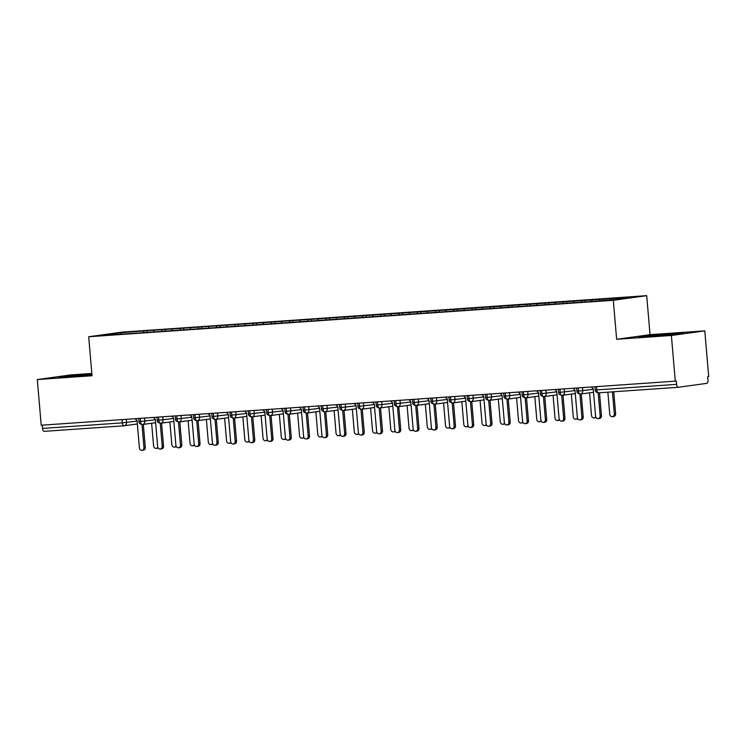 <?xml version="1.0" encoding="UTF-8"?>
<svg xmlns="http://www.w3.org/2000/svg" width="746" height="746" viewBox="0 0 746 746"><rect width="100%" height="100%" fill="white"/><g stroke="black" fill="none" stroke-linecap="round" stroke-linejoin="round"><path stroke-width="1.12" d="M704.784 330.87L650.046 334.674L616.644 339.29L671.381 335.486L704.784 330.87L708.7 376.543L707.684 376.683L707.973 380.022A3.143 1.529 86 0 1 706.723 383.36L678.384 387.277A3.143 1.529 86 0 1 678.338 387.286L598.553 392.825A3.143 1.529 86 0 0 598.6 392.825L678.282 387.286M91.842 373.466L70.702 374.93L37.3 379.546L41.217 425.229L675.298 381.159L671.381 335.486M646.698 295.668L122.092 332.129L88.699 336.744L613.305 300.284L646.698 295.668L650.046 334.674M147.046 330.674L120.74 332.725L101.913 335.327L121.952 334.143L588.342 301.738L614.657 299.687L633.485 297.085L147.046 330.674L147.195 332.39M154.133 330.403L153.639 331.728M162.162 329.844L161.63 331.252M172.382 329.135L171.878 330.459M180.411 328.576L179.879 329.984M190.622 327.867L190.127 329.191M198.65 327.308L198.128 328.716M208.871 326.599L208.376 327.923M216.899 326.039L216.368 327.447M227.12 325.331L226.625 326.655M235.149 324.771L234.617 326.179M245.369 324.062L244.865 325.387M253.398 323.503L252.866 324.911M263.618 322.794L263.114 324.118M271.647 322.235L271.115 323.652M281.857 321.526L281.363 322.85M289.886 320.966L289.364 322.384M300.106 320.258L299.612 321.582M308.135 319.698L307.604 321.116M318.355 318.99L317.861 320.314M326.384 318.43L325.853 319.848M336.605 317.721L336.101 319.046M344.633 317.162L344.102 318.579M354.854 316.453L354.35 317.777M362.882 315.894L362.351 317.311M373.093 315.185L372.599 316.509M381.122 314.625L380.6 316.043M391.342 313.917L390.848 315.241M399.371 313.357L398.84 314.775M409.591 312.649L409.097 313.973M417.62 312.089L417.089 313.506M427.84 311.38L427.337 312.705M435.869 310.821L435.338 312.238M446.08 310.112L445.586 311.436M454.109 309.553L453.587 310.97M464.329 308.844L463.835 310.168M472.358 308.285L471.836 309.702M482.578 307.576L482.084 308.9M490.607 307.016L490.075 308.434M500.827 306.308L500.333 307.632M508.856 305.748L508.324 307.165M519.076 305.039L518.573 306.373M527.105 304.48L526.573 305.897M537.316 303.771L536.822 305.105M545.345 303.212L544.822 304.629M555.565 302.503L555.071 303.836M563.594 301.944L563.062 303.361M573.814 301.235L573.32 302.568M581.843 300.675L581.311 302.093M592.063 299.967L591.559 301.3M600.092 299.407L599.588 300.741M596.539 386.633L596.819 389.906L676.603 384.358L676.314 381.019L675.298 381.159M676.603 384.358A3.143 1.529 86 0 0 678.338 387.286M610.312 298.698L609.808 300.032M123.985 425.807L44.303 431.347A3.143 1.529 -94 0 1 44.247 431.347A3.143 1.529 -94 0 1 42.513 428.428L42.233 425.155M616.644 339.29L613.305 300.284M37.3 379.546L92.038 375.742L88.699 336.744M638.194 337.024L672.314 334.646L683.243 333.136L671.642 333.565L638.194 337.024L671.642 333.565L683.243 333.136L672.314 334.646L638.194 337.024M70.441 376.851L91.972 374.996L58.841 377.28L70.441 376.851M69.77 375.77L58.841 377.28L91.879 373.867L69.77 375.77M120.74 332.725L121.328 333.975M143.913 331.112L143.381 332.52M603.225 298.978L603.355 300.479M582.458 387.612L582.729 390.773A3.143 2.742 82.1 0 1 580.267 394.093A3.143 1.529 -94 0 1 580.211 394.102A3.143 1.529 -94 0 1 578.476 391.174L578.197 387.911M593.284 389.319L576.956 391.23C576.733 392.592 577.814 393.552 580.183 394.102A3.143 1.529 -94 0 1 580.183 394.102A3.143 3.143 0 0 0 580.425 394.084L593.536 392.265M584.976 300.246L585.125 301.962M566.736 301.515L566.876 303.23M548.487 302.783L548.636 304.499M530.238 304.051L530.387 305.767M511.989 305.319L512.138 307.035M493.749 306.587L493.889 308.303M475.5 307.856L475.64 309.571M457.251 309.124L457.401 310.84M439.002 310.392L439.152 312.108M420.753 311.66L420.903 313.376M402.514 312.928L402.654 314.635M384.265 314.197L384.414 315.903M366.016 315.465L366.165 317.171M347.767 316.733L347.916 318.439M329.518 318.001L329.667 319.708M311.278 319.269L311.418 320.976M293.029 320.538L293.178 322.244M274.78 321.806L274.929 323.512M256.531 323.065L256.68 324.78M238.282 324.333L238.431 326.049M220.042 325.601L220.182 327.317M201.793 326.869L201.942 328.585M183.544 328.137L183.693 329.853M165.295 329.406L165.444 331.121M564.209 388.88L564.489 392.042A3.143 2.742 82.1 0 1 562.018 395.361A3.143 1.529 -94 0 1 561.962 395.371A3.143 1.529 -94 0 1 561.934 395.371A3.143 1.529 -94 0 1 560.227 392.443L559.948 389.179M545.969 390.149L546.24 393.31A3.143 2.742 82.1 0 1 543.769 396.63A3.143 1.529 -94 0 1 543.722 396.639A3.143 1.529 -94 0 1 543.694 396.639A3.143 1.529 -94 0 1 541.978 393.711L541.699 390.447M527.72 391.417L527.991 394.578A3.143 2.742 82.1 0 1 525.52 397.898A3.143 1.529 -94 0 1 525.473 397.907A3.143 1.529 -94 0 1 523.739 394.979L523.459 391.715M538.547 393.123L522.209 395.035C521.995 396.396 523.077 397.357 525.445 397.907A3.143 1.529 -94 0 1 525.445 397.907A3.143 3.143 0 0 0 525.688 397.888L538.798 396.07M509.471 392.685L509.742 395.846A3.143 2.742 82.1 0 1 507.271 399.166A3.143 1.529 -94 0 1 507.224 399.175A3.143 1.529 -94 0 1 507.196 399.175A3.143 1.529 -94 0 1 505.49 396.247L505.21 392.983M491.222 393.953L491.493 397.114A3.143 2.742 82.1 0 1 489.031 400.434A3.143 1.529 -94 0 1 488.975 400.443A3.143 1.529 -94 0 1 487.241 397.515L486.961 394.252M502.049 395.66L485.721 397.571C485.506 398.933 486.578 399.893 488.947 400.443A3.143 1.529 -94 0 1 488.947 400.443A3.143 3.143 0 0 0 489.19 400.415L502.3 398.606M472.973 395.221L473.253 398.383A3.143 2.742 82.1 0 1 470.782 401.702A3.143 1.529 -94 0 1 470.726 401.712A3.143 1.529 -94 0 1 470.698 401.712A3.143 1.529 -94 0 1 468.992 398.784L468.712 395.52M454.734 396.49L455.004 399.651A3.143 2.742 82.1 0 1 452.533 402.971A3.143 1.529 -94 0 1 452.486 402.98A3.143 1.529 -94 0 1 452.458 402.98A3.143 1.529 -94 0 1 450.743 400.052L450.463 396.788M436.485 397.758L436.755 400.919A3.143 2.742 82.1 0 1 434.284 404.239A3.143 1.529 -94 0 1 434.237 404.248A3.143 1.529 -94 0 1 432.503 401.32L432.223 398.056M447.311 399.464L430.983 401.376C430.759 402.737 431.841 403.698 434.209 404.248A3.143 1.529 -94 0 1 434.209 404.248A3.143 3.143 0 0 0 434.452 404.22L447.563 402.411M418.236 399.026L418.506 402.187A3.143 2.742 82.1 0 1 416.035 405.507A3.143 1.529 -94 0 1 415.988 405.516A3.143 1.529 -94 0 1 415.96 405.516A3.143 1.529 -94 0 1 414.254 402.588L413.974 399.324M399.987 400.294L400.257 403.455A3.143 2.742 82.1 0 1 397.795 406.775A3.143 1.529 -94 0 1 397.739 406.784A3.143 1.529 -94 0 1 397.711 406.784A3.143 1.529 -94 0 1 396.005 403.856L395.725 400.593M381.747 401.562L382.017 404.724A3.143 2.742 82.1 0 1 379.546 408.043A3.143 1.529 -94 0 1 379.49 408.053A3.143 1.529 -94 0 1 377.756 405.125L377.476 401.861M392.564 403.269L376.236 405.181C376.021 406.542 377.094 407.502 379.462 408.053A3.143 1.529 -94 0 1 379.462 408.053A3.143 3.143 0 0 0 379.705 408.025L392.816 406.216M363.498 402.831L363.768 405.992A3.143 2.742 82.1 0 1 361.297 409.312A3.143 1.529 -94 0 1 361.25 409.321A3.143 1.529 -94 0 1 361.223 409.321A3.143 1.529 -94 0 1 359.507 406.393L359.227 403.129M345.249 404.099L345.519 407.26A3.143 2.742 82.1 0 1 343.048 410.58A3.143 1.529 -94 0 1 343.001 410.589A3.143 1.529 -94 0 1 342.974 410.589A3.143 1.529 -94 0 1 341.267 407.661L340.987 404.397M327 405.367L327.27 408.528A3.143 2.742 82.1 0 1 324.799 411.848A3.143 1.529 -94 0 1 324.752 411.857A3.143 1.529 -94 0 1 323.018 408.929L322.738 405.665M337.826 407.074L321.498 408.985C321.274 410.347 322.356 411.307 324.724 411.857A3.143 1.529 -94 0 1 324.724 411.857A3.143 3.143 0 0 0 324.967 411.829L338.078 410.02M308.751 406.635L309.021 409.796A3.143 2.742 82.1 0 1 306.559 413.116A3.143 1.529 -94 0 1 306.503 413.125A3.143 1.529 -94 0 1 306.475 413.125A3.143 1.529 -94 0 1 304.769 410.197L304.489 406.934M290.511 407.903L290.781 411.065A3.143 2.742 82.1 0 1 288.31 414.384A3.143 1.529 -94 0 1 288.254 414.394A3.143 1.529 -94 0 1 286.52 411.466L286.24 408.202M301.328 409.61L285 411.522C284.785 412.883 285.858 413.844 288.226 414.394A3.143 1.529 -94 0 1 288.226 414.394A3.143 3.143 0 0 0 288.469 414.366L301.589 412.557M272.262 409.172L272.532 412.333A3.143 2.742 82.1 0 1 270.061 415.653A3.143 1.529 -94 0 1 270.015 415.662A3.143 1.529 -94 0 1 268.28 412.734L267.991 409.47M283.088 410.878L266.751 412.79C266.536 414.151 267.609 415.112 269.987 415.662A3.143 1.529 -94 0 1 269.987 415.662A3.143 3.143 0 0 0 270.22 415.634L283.34 413.825M254.013 410.44L254.283 413.601A3.143 2.742 82.1 0 1 251.812 416.921A3.143 1.529 -94 0 1 251.766 416.93A3.143 1.529 -94 0 1 251.738 416.93A3.143 1.529 -94 0 1 250.031 414.002L249.751 410.738M235.764 411.708L236.034 414.869A3.143 2.742 82.1 0 1 233.573 418.189A3.143 1.529 -94 0 1 233.517 418.198A3.143 1.529 -94 0 1 231.782 415.27L231.502 412.006M246.59 413.415L230.262 415.326C230.038 416.688 231.12 417.648 233.489 418.198A3.143 1.529 -94 0 1 233.489 418.198A3.143 3.143 0 0 0 233.731 418.17L246.842 416.361M217.515 412.976L217.785 416.137A3.143 2.742 82.1 0 1 215.324 419.457A3.143 1.529 -94 0 1 215.268 419.466A3.143 1.529 -94 0 1 215.24 419.466A3.143 1.529 -94 0 1 213.533 416.538L213.253 413.275M199.275 414.244L199.546 417.406A3.143 2.742 82.1 0 1 197.075 420.725A3.143 1.529 -94 0 1 197.028 420.735A3.143 1.529 -94 0 1 196.991 420.735A3.143 1.529 -94 0 1 195.284 417.807L195.004 414.543M181.026 415.513L181.297 418.674A3.143 2.742 82.1 0 1 178.826 421.994A3.143 1.529 -94 0 1 178.779 422.003A3.143 1.529 -94 0 1 177.044 419.075L176.765 415.811M191.853 417.219L175.515 419.131C175.301 420.492 176.382 421.453 178.751 422.003A3.143 1.529 -94 0 1 178.751 422.003A3.143 3.143 0 0 0 178.993 421.975L192.104 420.166M162.777 416.781L163.048 419.942A3.143 2.742 82.1 0 1 160.576 423.262A3.143 1.529 -94 0 1 160.53 423.271A3.143 1.529 -94 0 1 160.502 423.271A3.143 1.529 -94 0 1 158.795 420.343L158.516 417.079M144.528 418.049L144.799 421.21A3.143 2.742 82.1 0 1 142.337 424.53A3.143 1.529 -94 0 1 142.281 424.539A3.143 1.529 -94 0 1 142.253 424.539A3.143 1.529 -94 0 1 140.546 421.611L140.267 418.338M591.326 386.997L593.247 388.871L595.588 416.193A2.62 2.285 -97.9 0 0 600.148 415.876L601.462 415.699A2.62 2.285 82.1 0 1 599.542 418.45L598.227 418.627M599.504 392.76L601.462 415.699M598.171 392.834L600.148 415.876M614.322 413.918L615.637 413.741A2.62 2.285 82.1 0 1 613.716 416.492L612.401 416.669A2.62 2.285 -97.9 0 0 614.322 413.918L612.429 391.864M607.869 392.182L609.762 414.235A2.62 2.285 -97.9 0 0 612.401 416.669M615.637 413.741L613.753 391.771M573.087 388.265L574.998 390.139L577.339 417.462A2.62 2.285 -97.9 0 0 581.908 417.145L583.223 416.967A2.62 2.285 82.1 0 1 581.293 419.718L579.978 419.895M581.246 393.963L583.223 416.967M579.931 394.102L581.908 417.145M554.837 389.533L556.749 391.408L559.099 418.73A2.62 2.285 -97.9 0 0 563.659 418.413L564.974 418.236A2.62 2.285 82.1 0 1 563.053 420.986L561.738 421.164M562.997 395.231L564.974 418.236M561.682 395.371L563.659 418.413M536.588 390.801L538.509 392.676L540.85 419.998A2.62 2.285 -97.9 0 0 545.41 419.681L546.725 419.504A2.62 2.285 82.1 0 1 544.804 422.255L543.489 422.432M544.757 396.499L546.725 419.504M543.433 396.639L545.41 419.681M518.339 392.07L520.26 393.944L522.601 421.266A2.62 2.285 -97.9 0 0 527.161 420.949L528.476 420.772A2.62 2.285 82.1 0 1 526.555 423.523L525.24 423.7M526.508 397.767L528.476 420.772M525.184 397.907L527.161 420.949M596.073 417.574A2.62 2.285 82.1 0 1 595.467 417.76L594.152 417.937A2.62 2.285 -97.9 0 0 595.718 416.846M589.564 392.816L591.513 415.503A2.62 2.285 -97.9 0 0 594.152 417.937M577.824 418.842A2.62 2.285 82.1 0 1 577.217 419.028L575.903 419.205A2.62 2.285 -97.9 0 0 577.469 418.114M571.315 394.084L573.264 416.772A2.62 2.285 -97.9 0 0 575.903 419.205M559.575 420.11A2.62 2.285 82.1 0 1 558.968 420.296L557.654 420.474A2.62 2.285 -97.9 0 0 559.22 419.373M553.075 395.352L555.015 418.04A2.62 2.285 -97.9 0 0 557.654 420.474M541.326 421.378A2.62 2.285 82.1 0 1 540.729 421.565L539.405 421.742A2.62 2.285 -97.9 0 0 540.981 420.641M534.826 396.62L536.766 419.308A2.62 2.285 -97.9 0 0 539.405 421.742M654.139 335.989L674.263 333.938L653.524 335.355L647.174 336.26L654.139 335.989M91.907 374.184L67.83 376.516L91.954 374.678M500.09 393.338L502.011 395.212L504.352 422.534A2.62 2.285 -97.9 0 0 508.912 422.217L510.227 422.031A2.62 2.285 82.1 0 1 508.306 424.791L506.991 424.968M508.259 399.035L510.227 422.031M506.944 399.175L508.912 422.217M523.077 422.646A2.62 2.285 82.1 0 1 522.48 422.833L521.165 423.01A2.62 2.285 -97.9 0 0 522.732 421.91M516.577 397.888L518.526 420.576A2.62 2.285 -97.9 0 0 521.165 423.01M481.851 394.606L483.762 396.48L486.103 423.803A2.62 2.285 -97.9 0 0 490.672 423.486L491.987 423.299A2.62 2.285 82.1 0 1 490.066 426.059L488.742 426.236M490.01 400.304L491.987 423.299M488.695 400.443L490.672 423.486M463.602 395.874L465.513 397.749L467.863 425.071A2.62 2.285 -97.9 0 0 472.423 424.754L473.738 424.567A2.62 2.285 82.1 0 1 471.817 427.327L470.502 427.505M471.761 401.572L473.738 424.567M470.446 401.712L472.423 424.754M445.353 397.142L447.274 399.017L449.614 426.339A2.62 2.285 -97.9 0 0 454.174 426.022L455.489 425.835A2.62 2.285 82.1 0 1 453.568 428.596L452.253 428.773M453.521 402.84L455.489 425.835M452.197 402.98L454.174 426.022M427.104 398.411L429.025 400.285L431.365 427.607A2.62 2.285 -97.9 0 0 435.925 427.29L437.24 427.104A2.62 2.285 82.1 0 1 435.319 429.864L434.004 430.041M435.272 404.108L437.24 427.104M433.948 404.248L435.925 427.29M504.837 423.915A2.62 2.285 82.1 0 1 504.231 424.101L502.916 424.278A2.62 2.285 -97.9 0 0 504.483 423.178M498.328 399.157L500.277 421.844A2.62 2.285 -97.9 0 0 502.916 424.278M486.588 425.183A2.62 2.285 82.1 0 1 485.982 425.369L484.667 425.546A2.62 2.285 -97.9 0 0 486.233 424.446M480.079 400.425L482.028 423.113A2.62 2.285 -97.9 0 0 484.667 425.546M468.339 426.451A2.62 2.285 82.1 0 1 467.733 426.637L466.418 426.815A2.62 2.285 -97.9 0 0 467.984 425.714M461.839 401.693L463.779 424.381A2.62 2.285 -97.9 0 0 466.418 426.815M450.09 427.719A2.62 2.285 82.1 0 1 449.493 427.906L448.178 428.083A2.62 2.285 -97.9 0 0 449.745 426.982M443.59 402.961L445.53 425.649A2.62 2.285 -97.9 0 0 448.178 428.083M408.855 399.679L410.776 401.553L413.116 428.875A2.62 2.285 -97.9 0 0 417.676 428.558L419 428.372A2.62 2.285 82.1 0 1 417.07 431.123L415.755 431.309M417.023 405.376L419 428.372M415.709 405.516L417.676 428.558M390.615 400.947L392.527 402.821L394.867 430.144A2.62 2.285 -97.9 0 0 399.436 429.827L400.751 429.64A2.62 2.285 82.1 0 1 398.83 432.391L397.506 432.577M398.774 406.645L400.751 429.64M397.459 406.784L399.436 429.827M372.366 402.215L374.278 404.09L376.627 431.412A2.62 2.285 -97.9 0 0 381.187 431.095L382.502 430.908A2.62 2.285 82.1 0 1 380.581 433.659L379.266 433.846M380.535 407.913L382.502 430.908M379.21 408.053L381.187 431.095M354.117 403.483L356.038 405.358L358.378 432.68A2.62 2.285 -97.9 0 0 362.938 432.363L364.253 432.176A2.62 2.285 82.1 0 1 362.332 434.927L361.017 435.114M362.286 409.181L364.253 432.176M360.961 409.321L362.938 432.363M335.868 404.752L337.789 406.626L340.129 433.948A2.62 2.285 -97.9 0 0 344.689 433.631L346.004 433.445A2.62 2.285 82.1 0 1 344.083 436.196L342.768 436.382M344.037 410.449L346.004 433.445M342.712 410.589L344.689 433.631M431.841 428.987A2.62 2.285 82.1 0 1 431.244 429.164L429.929 429.351A2.62 2.285 -97.9 0 0 431.496 428.251M425.341 404.229L427.29 426.917A2.62 2.285 -97.9 0 0 429.929 429.351M413.601 430.255A2.62 2.285 82.1 0 1 412.995 430.433L411.68 430.619A2.62 2.285 -97.9 0 0 413.247 429.519M407.092 405.498L409.041 428.185A2.62 2.285 -97.9 0 0 411.68 430.619M395.352 431.524A2.62 2.285 82.1 0 1 394.746 431.701L393.431 431.887A2.62 2.285 -97.9 0 0 394.998 430.787M388.853 406.766L390.792 429.454A2.62 2.285 -97.9 0 0 393.431 431.887M377.103 432.792A2.62 2.285 82.1 0 1 376.497 432.969L375.182 433.156A2.62 2.285 -97.9 0 0 376.749 432.055M370.603 408.034L372.543 430.722A2.62 2.285 -97.9 0 0 375.182 433.156M358.854 434.06A2.62 2.285 82.1 0 1 358.257 434.237L356.942 434.424A2.62 2.285 -97.9 0 0 358.509 433.323M352.354 409.302L354.303 431.99A2.62 2.285 -97.9 0 0 356.942 434.424M317.628 406.02L319.54 407.894L321.88 435.216A2.62 2.285 -97.9 0 0 326.44 434.899L327.764 434.713A2.62 2.285 82.1 0 1 325.834 437.464L324.519 437.65M325.788 411.717L327.764 434.713M324.473 411.857L326.44 434.899M340.614 435.328A2.62 2.285 82.1 0 1 340.008 435.505L338.693 435.692A2.62 2.285 -97.9 0 0 340.26 434.592M334.105 410.57L336.054 433.258A2.62 2.285 -97.9 0 0 338.693 435.692M299.379 407.288L301.291 409.162L303.631 436.485A2.62 2.285 -97.9 0 0 308.201 436.168L309.515 435.981A2.62 2.285 82.1 0 1 307.594 438.732L306.28 438.918M307.538 412.986L309.515 435.981M306.224 413.125L308.201 436.168M322.365 436.596A2.62 2.285 82.1 0 1 321.759 436.774L320.444 436.96A2.62 2.285 -97.9 0 0 322.011 435.86M315.856 411.839L317.805 434.526A2.62 2.285 -97.9 0 0 320.444 436.96M281.13 408.556L283.051 410.431L285.392 437.753A2.62 2.285 -97.9 0 0 289.952 437.436L291.266 437.249A2.62 2.285 82.1 0 1 289.345 440L288.031 440.187M289.299 414.254L291.266 437.249M287.975 414.394L289.952 437.436M304.116 437.865A2.62 2.285 82.1 0 1 303.51 438.042L302.195 438.228A2.62 2.285 -97.9 0 0 303.762 437.128M297.617 413.107L299.556 435.795A2.62 2.285 -97.9 0 0 302.195 438.228M262.881 409.824L264.802 411.699L267.143 439.021A2.62 2.285 -97.9 0 0 271.703 438.704L273.017 438.517A2.62 2.285 82.1 0 1 271.096 441.268L269.782 441.455M271.05 415.522L273.017 438.517M269.726 415.662L271.703 438.704M285.867 439.133A2.62 2.285 82.1 0 1 285.261 439.31L283.946 439.497A2.62 2.285 -97.9 0 0 285.513 438.396M279.368 414.375L281.307 437.063A2.62 2.285 -97.9 0 0 283.946 439.497M244.632 411.093L246.553 412.967L248.894 440.289A2.62 2.285 -97.9 0 0 253.454 439.972L254.768 439.786A2.62 2.285 82.1 0 1 252.847 442.537L251.533 442.723M252.801 416.79L254.768 439.786M251.477 416.93L253.454 439.972M267.618 440.401A2.62 2.285 82.1 0 1 267.021 440.578L265.707 440.765A2.62 2.285 -97.9 0 0 267.273 439.664M261.119 415.643L263.068 438.331A2.62 2.285 -97.9 0 0 265.707 440.765M226.392 412.361L228.304 414.235L230.645 441.557A2.62 2.285 -97.9 0 0 235.214 441.24L236.529 441.054A2.62 2.285 82.1 0 1 234.598 443.805L233.284 443.991M234.552 418.058L236.529 441.054M233.237 418.198L235.214 441.24M249.378 441.669A2.62 2.285 82.1 0 1 248.772 441.846L247.458 442.033A2.62 2.285 -97.9 0 0 249.024 440.933M242.87 416.911L244.819 439.599A2.62 2.285 -97.9 0 0 247.458 442.033M208.143 413.629L210.055 415.503L212.405 442.826A2.62 2.285 -97.9 0 0 216.965 442.509L218.28 442.322A2.62 2.285 82.1 0 1 216.359 445.073L215.044 445.259M216.303 419.327L218.28 442.322M214.988 419.457L216.965 442.509M231.129 442.938A2.62 2.285 82.1 0 1 230.523 443.115L229.209 443.301A2.62 2.285 -97.9 0 0 230.775 442.201M224.621 418.18L226.57 440.867A2.62 2.285 -97.9 0 0 229.209 443.301M189.894 414.897L191.815 416.772L194.156 444.094A2.62 2.285 -97.9 0 0 198.716 443.777L200.031 443.59A2.62 2.285 82.1 0 1 198.11 446.341L196.795 446.528M198.063 420.595L200.031 443.59M196.739 420.725L198.716 443.777M212.88 444.206A2.62 2.285 82.1 0 1 212.274 444.383L210.959 444.569A2.62 2.285 -97.9 0 0 212.526 443.469M206.381 419.448L208.321 442.136A2.62 2.285 -97.9 0 0 210.959 444.569M171.645 416.165L173.566 418.04L175.907 445.362A2.62 2.285 -97.9 0 0 180.467 445.045L181.782 444.858A2.62 2.285 82.1 0 1 179.861 447.609L178.546 447.796M179.814 421.863L181.782 444.858M178.49 421.994L180.467 445.045M194.631 445.474A2.62 2.285 82.1 0 1 194.035 445.651L192.71 445.838A2.62 2.285 -97.9 0 0 194.286 444.737M188.132 420.716L190.071 443.404A2.62 2.285 -97.9 0 0 192.71 445.838M153.396 417.434L155.317 419.308L157.658 446.63A2.62 2.285 -97.9 0 0 162.218 446.313L163.533 446.127A2.62 2.285 82.1 0 1 161.612 448.878L160.297 449.064M161.565 423.131L163.533 446.127M160.25 423.262L162.218 446.313M176.382 446.742A2.62 2.285 82.1 0 1 175.786 446.919L174.471 447.106A2.62 2.285 -97.9 0 0 176.037 446.005M169.883 421.984L171.832 444.672A2.62 2.285 -97.9 0 0 174.471 447.106M135.157 418.702L137.068 420.576L139.409 447.898A2.62 2.285 -97.9 0 0 143.978 447.581L145.293 447.395A2.62 2.285 82.1 0 1 143.363 450.146L142.048 450.332M143.316 424.399L145.293 447.395M142.001 424.53L143.978 447.581M158.143 448.01A2.62 2.285 82.1 0 1 157.537 448.187L156.222 448.374A2.62 2.285 -97.9 0 0 157.788 447.274M151.634 423.252L153.583 445.94A2.62 2.285 -97.9 0 0 156.222 448.374M596.819 389.906A3.143 1.529 86 0 0 598.553 392.825A3.143 3.143 0 0 1 595.205 389.962L596.819 389.906M42.513 428.428L122.297 422.879L122.018 419.606M126.279 419.317L126.559 422.478A3.143 2.742 82.1 0 1 124.088 425.798A3.143 1.529 -94 0 1 124.032 425.798A3.143 1.529 -94 0 1 122.297 422.879L137.105 421.024M558.428 389.281L558.707 392.499L575.035 390.587M540.188 390.55L540.458 393.767L556.786 391.855M503.69 393.086L503.97 396.303L520.298 394.392M467.201 395.622L467.472 398.84L483.8 396.928M448.952 396.891L449.223 400.108L465.56 398.196M412.454 399.427L412.734 402.644L429.062 400.733M394.205 400.695L394.485 403.912L410.813 402.001M357.716 403.232L357.987 406.449L374.324 404.537M339.467 404.5L339.747 407.717L356.075 405.805M302.969 407.036L303.249 410.253L319.577 408.342M248.231 410.841L248.511 414.058L264.839 412.146M211.733 413.377L212.013 416.594L228.341 414.683M193.494 414.645L193.764 417.863L210.092 415.951M156.996 417.182L157.275 420.399L173.604 418.487M138.747 418.45L139.026 421.667L155.355 419.756M137.357 423.97L124.246 425.78A3.143 3.143 0 0 1 124.032 425.798L44.247 431.347M594.926 386.745L595.205 389.962M561.962 395.371A3.143 3.143 0 0 0 562.176 395.352L575.287 393.534M576.956 391.23L576.677 388.013M543.722 396.639A3.143 3.143 0 0 0 543.927 396.62L557.048 394.802M558.707 392.499C558.493 393.86 559.565 394.82 561.934 395.371M540.458 393.767C540.244 395.128 541.316 396.089 543.694 396.639M507.224 399.175A3.143 3.143 0 0 0 507.439 399.157L520.549 397.338M522.209 395.035L521.939 391.818M503.97 396.303C503.746 397.665 504.828 398.625 507.196 399.175M470.726 401.712A3.143 3.143 0 0 0 470.94 401.684L484.051 399.875M485.721 397.571L485.441 394.354M452.486 402.98A3.143 3.143 0 0 0 452.691 402.952L465.812 401.143M467.472 398.84C467.257 400.201 468.329 401.161 470.698 401.712M449.223 400.108C449.008 401.469 450.08 402.43 452.458 402.98M415.988 405.516A3.143 3.143 0 0 0 416.203 405.488L429.314 403.679M430.983 401.376L430.703 398.159M397.739 406.784A3.143 3.143 0 0 0 397.954 406.756L411.065 404.947M412.734 402.644C412.51 404.006 413.592 404.966 415.96 405.516M394.485 403.912C394.27 405.274 395.343 406.234 397.711 406.784M361.25 409.321A3.143 3.143 0 0 0 361.456 409.293L374.576 407.484M376.236 405.181L375.965 401.963M343.001 410.589A3.143 3.143 0 0 0 343.216 410.561L356.327 408.752M357.987 406.449C357.772 407.81 358.845 408.771 361.223 409.321M339.747 407.717C339.523 409.078 340.605 410.039 342.974 410.589M306.503 413.125A3.143 3.143 0 0 0 306.718 413.098L319.829 411.288M321.498 408.985L321.218 405.768M303.249 410.253C303.035 411.615 304.107 412.575 306.475 413.125M285 411.522L284.73 408.304M251.766 416.93A3.143 3.143 0 0 0 251.98 416.902L265.091 415.093M266.751 412.79L266.481 409.573M248.511 414.058C248.287 415.419 249.369 416.38 251.738 416.93M215.268 419.466A3.143 3.143 0 0 0 215.482 419.439L228.593 417.629M230.262 415.326L229.982 412.109M197.028 420.735A3.143 3.143 0 0 0 197.233 420.707L210.353 418.898M212.013 416.594C211.799 417.956 212.871 418.916 215.24 419.466M193.764 417.863C193.55 419.224 194.622 420.185 196.991 420.735M160.53 423.271A3.143 3.143 0 0 0 160.744 423.243L173.855 421.434M175.515 419.131L175.245 415.914M142.281 424.539A3.143 3.143 0 0 0 142.495 424.511L155.606 422.702M157.275 420.399C157.052 421.76 158.133 422.721 160.502 423.271M139.026 421.667C138.812 423.029 139.884 423.989 142.253 424.539"/></g></svg>
